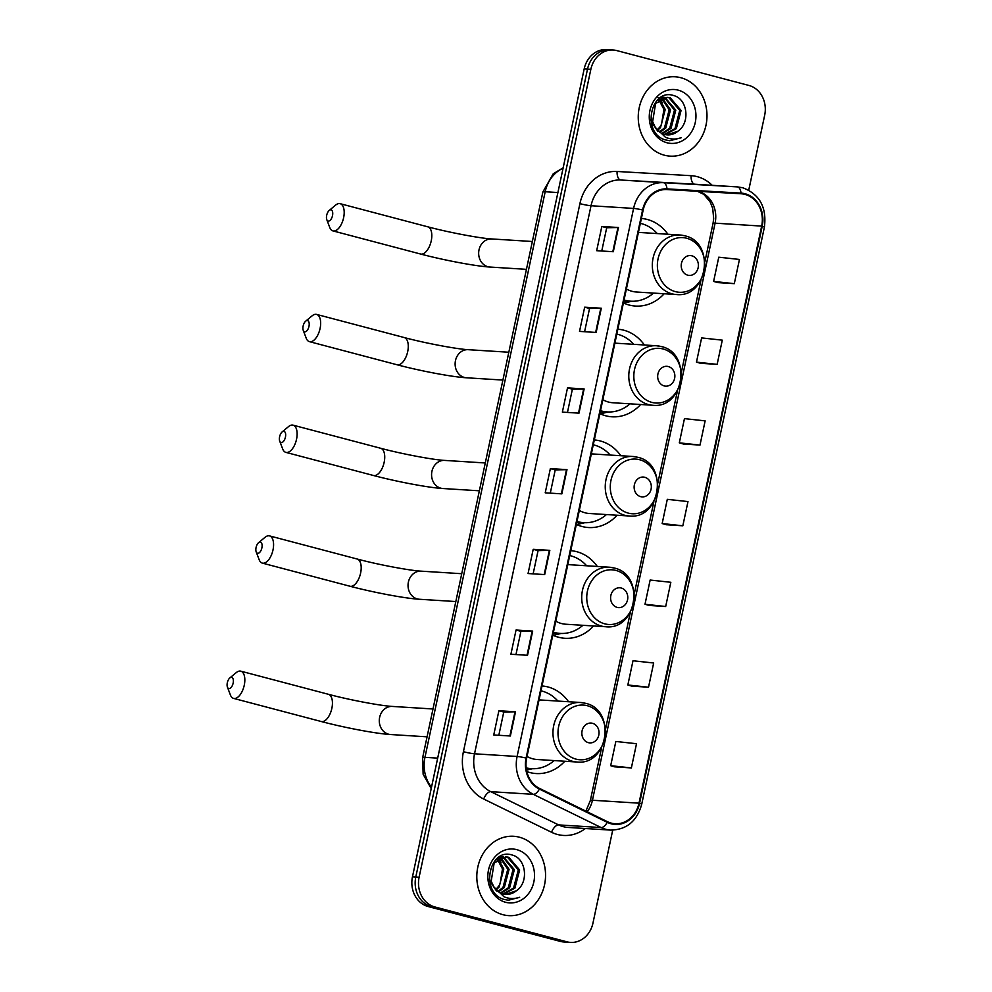 <?xml version="1.0" encoding="UTF-8"?>
<svg xmlns="http://www.w3.org/2000/svg" width="992" height="992" viewBox="0 0 992 992"><rect width="100%" height="100%" fill="white"/><g stroke="black" fill="none" stroke-linecap="round" stroke-linejoin="round"><path stroke-width="1.49" d="M568.54 701.728A43.896 37.932 93.6 0 0 547.981 686.96A43.896 37.932 93.6 0 0 542.004 685.968M526.814 771.578A43.896 37.932 93.6 0 0 529.79 772.52A43.896 37.932 93.6 0 0 536.139 773.549A43.896 37.932 93.6 0 0 564.808 761.236M597.296 566.457A43.896 37.932 93.6 0 0 576.736 551.688A43.896 37.932 93.6 0 0 570.76 550.684M552.804 635.153A43.896 37.932 93.6 0 0 558.546 637.248A43.896 37.932 93.6 0 0 564.882 638.278A43.896 37.932 93.6 0 0 593.551 625.964M620.831 455.725A43.896 37.932 93.6 0 0 600.272 440.956A43.896 37.932 93.6 0 0 594.295 439.952M576.352 524.421A43.896 37.932 93.6 0 0 582.081 526.504A43.896 37.932 93.6 0 0 588.43 527.533A43.896 37.932 93.6 0 0 617.098 515.232M644.366 344.993A43.896 37.932 93.6 0 0 623.807 330.212A43.896 37.932 93.6 0 0 617.842 329.22M599.887 413.689A43.896 37.932 93.6 0 0 605.628 415.772A43.896 37.932 93.6 0 0 611.965 416.801A43.896 37.932 93.6 0 0 640.634 404.5M667.914 234.248A43.896 37.932 93.6 0 0 647.342 219.48A43.896 37.932 93.6 0 0 641.378 218.476M623.422 302.944A43.896 37.932 93.6 0 0 629.164 305.04A43.896 37.932 93.6 0 0 635.5 306.069A43.896 37.932 93.6 0 0 664.169 293.756M748.749 190.142L764.683 115.184A24.85 21.477 93.6 0 0 748.972 85.461L616.85 50.604A24.85 21.477 93.6 0 0 613.267 50.022L606.608 49.6A24.85 21.477 93.6 0 0 584.189 68.894L412.461 876.816A24.85 21.477 93.6 0 0 428.172 906.539L560.294 941.396A24.85 21.477 93.6 0 0 563.878 941.978L567.201 942.189A24.85 21.477 93.6 0 1 563.617 941.606A24.85 21.477 93.6 0 0 567.201 942.189L570.536 942.4A24.85 21.477 93.6 0 0 592.956 923.106L612.709 830.155M609.931 49.811A24.85 21.477 93.6 0 0 587.512 69.093L415.784 877.027A24.85 21.477 93.6 0 0 431.495 906.738L563.617 941.606L431.495 906.738A24.85 21.477 93.6 0 1 415.784 877.027L587.512 69.093A24.85 21.477 93.6 0 1 609.931 49.811M680.847 77.723A39.754 34.36 93.6 0 0 675.106 76.793A39.754 34.36 93.6 0 0 638.662 110.955A39.754 34.36 93.6 0 0 664.38 155.198A39.754 34.36 93.6 0 0 670.121 156.128A39.754 34.36 93.6 0 0 706.564 121.966A39.754 34.36 93.6 0 0 680.847 77.723A39.754 34.36 93.6 0 0 675.106 76.793A39.754 34.36 93.6 0 0 638.662 110.955A39.754 34.36 93.6 0 0 664.38 155.198A39.754 34.36 93.6 0 0 670.121 156.128A39.754 34.36 93.6 0 0 706.564 121.966A39.754 34.36 93.6 0 0 680.847 77.723M519.411 837.211A39.754 34.36 93.6 0 0 513.67 836.281A39.754 34.36 93.6 0 0 477.226 870.455A39.754 34.36 93.6 0 0 502.944 914.698A39.754 34.36 93.6 0 0 508.685 915.628A39.754 34.36 93.6 0 0 545.129 881.454A39.754 34.36 93.6 0 0 519.411 837.211A39.754 34.36 93.6 0 0 513.67 836.281A39.754 34.36 93.6 0 0 477.226 870.455A39.754 34.36 93.6 0 0 502.944 914.698A39.754 34.36 93.6 0 0 508.685 915.628A39.754 34.36 93.6 0 0 545.129 881.454A39.754 34.36 93.6 0 0 519.411 837.211M744.905 194.382A26.499 22.903 -86.4 0 1 761.67 226.089L638.997 803.173A26.499 22.903 -86.4 0 1 615.09 823.744A26.499 22.903 -86.4 0 1 607.476 821.711L539.636 788.479A26.499 22.903 -86.4 0 1 526.653 758.198L643.151 210.143A26.499 22.903 -86.4 0 1 666.946 189.559L740.95 193.75A26.499 22.903 -86.4 0 1 741.074 193.762A26.499 22.903 -86.4 0 1 744.905 194.382M745.042 193.738A27.168 23.473 93.6 0 0 740.999 193.093L666.984 188.889A27.168 23.473 93.6 0 0 642.593 209.994L526.095 758.049A27.168 23.473 93.6 0 0 539.4 789.086L607.24 822.331A27.168 23.473 93.6 0 0 639.555 803.322L762.216 226.226A27.168 23.473 93.6 0 0 745.042 193.738M614.742 766.853L631.371 767.932L636.517 743.715L615.834 741.47L610.688 765.688L614.904 766.903M631.904 686.142L648.52 687.22L653.666 663.003L632.995 660.759L627.849 684.976L632.053 686.191M649.053 605.43L665.682 606.509L670.828 582.292L650.144 580.047L644.998 604.264L649.214 605.48M717.675 282.584L734.303 283.662L739.449 259.445L718.766 257.201L713.62 281.418L717.836 282.621M700.526 363.295L717.142 364.374L722.288 340.157L701.617 337.912L696.471 362.13L700.674 363.332M683.364 444.007L699.992 445.086L705.138 420.868L684.455 418.624L679.309 442.841L683.525 444.056M666.215 524.718L682.831 525.797L687.977 501.58L667.306 499.336L662.16 523.553L666.364 524.768M613.267 50.022A24.85 21.477 93.6 0 0 590.848 69.304L419.108 877.238A24.85 21.477 93.6 0 0 434.831 906.948L566.94 941.817A24.85 21.477 93.6 0 0 570.536 942.4M527.533 655.29L510.905 654.249L516.051 630.032L532.679 631.073L527.533 655.29M510.372 736.002L493.743 734.96L498.889 710.743L515.518 711.785L510.372 736.002M578.993 413.156L562.365 412.114L567.511 387.897L584.139 388.938L578.993 413.156M596.155 332.444L579.526 331.402L584.672 307.185L601.301 308.227L596.155 332.444M613.304 251.732L596.676 250.691L601.822 226.474L618.45 227.515L613.304 251.732M544.682 574.579L528.054 573.537L533.2 549.32L549.828 550.362L544.682 574.579M561.844 493.867L545.216 492.826L550.362 468.608L566.99 469.65L561.844 493.867M550.362 468.608L555.235 469.898L566.99 469.65M533.2 549.32L538.073 550.61M533.138 573.847L538.086 550.585L549.828 550.362M601.822 226.474L606.695 227.763M601.76 251.001L606.707 227.738L618.45 227.515M584.672 307.185L589.546 308.475L601.301 308.227M567.511 387.897L572.384 389.186L584.139 388.938M498.889 710.743L503.762 712.033L515.518 711.785M516.051 630.032L520.924 631.321M515.976 654.559L520.924 631.296L532.679 631.073M682.831 525.797L662.16 523.553M699.992 445.086L679.309 442.841M717.142 364.374L696.471 362.13M734.303 283.662L713.62 281.418M665.682 606.509L644.998 604.264M648.52 687.22L627.849 684.976M631.371 767.932L610.688 765.688M550.287 493.136L555.235 469.873M567.449 412.424L572.396 389.162M584.598 331.712L589.546 308.45M498.827 735.27L503.762 712.008M661.354 97.042L664.417 97.352M661.776 97.042L663.747 97.427M677.796 131.279C690.692 122.785 687.369 99.064 674.052 95.678C650.814 87.259 641.018 132.792 665.086 139.822L669.786 140.74L681.107 137.776C675.788 139.612 670.542 139.438 665.409 137.243L655.39 127.509A18.712 16.17 93.6 0 0 664.578 134.441A18.712 16.17 93.6 0 0 667.281 134.875A18.712 16.17 93.6 0 0 677.796 131.279L666.996 134.862M655.39 127.509L652.624 121.706L655.613 103.416L667.715 97.402L670.282 97.824L681.082 110.484L676.321 128.675L665.074 134.565M657.981 131.527L651.298 121.632L650.789 119.474M656.94 100.552L667.715 97.402M667.058 97.377L668.968 97.749L679.756 110.397L675.006 128.588L664.442 134.404M659.643 99.622L665.235 109.492L660.486 127.67L657.622 130.324M657.163 129.84A18.712 16.17 93.6 0 0 661.54 124.236L663.921 109.405L658.948 100.093M660.66 97.464L661.738 97.898M662.383 98.22L670.518 109.827L665.756 128.005L660.064 132.37M660.238 97.737L661.056 98.134M661.701 98.493L669.203 109.74L664.442 127.931L659.444 131.924M665.062 97.514L675.8 110.149L671.038 128.34L662.544 133.734M664.392 97.625L674.473 110.075L669.724 128.253L661.924 133.449M678.206 90.148A26.995 23.337 93.6 0 0 649.946 110.472A26.995 23.337 93.6 0 0 667.021 142.774A26.995 23.337 93.6 0 0 695.28 122.438A26.995 23.337 93.6 0 0 678.206 90.148M657.2 96.658L659.568 98.803M660.064 99.349L662.458 102.784M681.107 137.776L669.501 140.715M326.69 215.276A5.791 2.877 -75.2 0 0 326.79 219.641A5.791 2.877 -75.2 0 0 329.728 220.658A5.791 2.877 -75.2 0 0 332.506 215.636A5.791 2.877 -75.2 0 0 329.22 210.44A5.791 2.877 -75.2 0 0 326.69 215.276M329.22 210.44L335.643 205.096A14.074 6.981 104.8 0 1 340.144 203.682A14.074 6.981 104.8 0 1 343.616 217.732A14.074 6.981 104.8 0 1 332.952 230.9A14.074 6.981 104.8 0 1 329.741 227.453L326.79 219.641M687.754 275.181A9.932 8.593 93.6 0 0 698.145 267.704A9.932 8.593 93.6 0 0 691.87 255.812A9.932 8.593 93.6 0 0 681.467 263.302A9.932 8.593 93.6 0 0 687.754 275.181M626.398 288.97A29.81 25.767 93.6 0 0 632.078 291.313A29.81 25.767 93.6 0 0 636.38 292.008L676.234 294.512C707.866 298.307 715.864 242.135 684.678 235.774L679.979 235.005A29.81 25.767 93.6 0 0 652.637 260.636A29.81 25.767 93.6 0 0 671.931 293.818A29.81 25.767 93.6 0 0 676.234 294.512M624.055 299.981A39.333 34.001 93.6 0 0 625.121 300.278A39.333 34.001 93.6 0 0 630.8 301.208A39.333 34.001 93.6 0 0 653.53 293.086M657.274 233.579A39.333 34.001 93.6 0 0 641.415 223.609A39.333 34.001 93.6 0 0 640.336 223.349M623.98 300.316A39.333 34.001 93.6 0 0 629.139 301.097L630.8 301.208M684.282 235.712A29.81 25.767 93.6 0 0 679.979 235.005L640.125 232.5A29.81 25.767 93.6 0 0 638.402 232.463M303.143 326.008A5.791 2.877 -75.2 0 0 303.254 330.373A5.791 2.877 -75.2 0 0 306.193 331.402A5.791 2.877 -75.2 0 0 308.971 326.38A5.791 2.877 -75.2 0 0 305.685 321.172A5.791 2.877 -75.2 0 0 303.143 326.008M305.685 321.172L312.108 315.84A14.074 6.981 104.8 0 1 316.609 314.414A14.074 6.981 104.8 0 1 320.081 328.476A14.074 6.981 104.8 0 1 309.417 341.645A14.074 6.981 104.8 0 1 306.206 338.185L303.254 330.373M664.206 385.925A9.932 8.593 93.6 0 0 674.61 378.436A9.932 8.593 93.6 0 0 668.323 366.544A9.932 8.593 93.6 0 0 657.919 374.034A9.932 8.593 93.6 0 0 664.206 385.925M602.851 399.702A29.81 25.767 93.6 0 0 608.542 402.058A29.81 25.767 93.6 0 0 612.845 402.752L652.699 405.257C684.331 409.039 692.329 352.867 661.143 346.506L656.444 345.749A29.81 25.767 93.6 0 0 629.102 371.38A29.81 25.767 93.6 0 0 648.396 404.55A29.81 25.767 93.6 0 0 652.699 405.257M600.52 410.713A39.333 34.001 93.6 0 0 601.574 411.023A39.333 34.001 93.6 0 0 607.265 411.94A39.333 34.001 93.6 0 0 629.994 403.831M633.727 344.323A39.333 34.001 93.6 0 0 617.88 334.341A39.333 34.001 93.6 0 0 616.801 334.081M600.445 411.048A39.333 34.001 93.6 0 0 605.591 411.841L607.265 411.94A39.705 34.323 93.6 0 1 600.284 411.779M660.746 346.444A29.81 25.767 93.6 0 0 656.444 345.749L616.59 343.244A29.81 25.767 93.6 0 0 614.866 343.195M279.608 436.753A5.791 2.877 -75.2 0 0 279.719 441.118A5.791 2.877 -75.2 0 0 282.646 442.134A5.791 2.877 -75.2 0 0 285.436 437.112A5.791 2.877 -75.2 0 0 282.15 431.904A5.791 2.877 -75.2 0 0 279.608 436.753M282.15 431.904L288.573 426.572A14.074 6.981 104.8 0 1 293.062 425.159A14.074 6.981 104.8 0 1 296.546 439.208A14.074 6.981 104.8 0 1 285.882 452.377A14.074 6.981 104.8 0 1 282.67 448.93L279.719 441.118M640.671 496.657A9.932 8.593 93.6 0 0 651.074 489.18A9.932 8.593 93.6 0 0 644.788 477.288A9.932 8.593 93.6 0 0 634.384 484.766A9.932 8.593 93.6 0 0 640.671 496.657M579.316 510.434A29.81 25.767 93.6 0 0 585.007 512.79A29.81 25.767 93.6 0 0 589.31 513.484L629.164 515.989C660.796 519.783 668.794 463.611 637.608 457.25L632.896 456.481A29.81 25.767 93.6 0 0 605.566 482.112A29.81 25.767 93.6 0 0 624.848 515.294A29.81 25.767 93.6 0 0 629.164 515.989M576.972 521.457A39.333 34.001 93.6 0 0 578.038 521.755A39.333 34.001 93.6 0 0 583.718 522.672A39.333 34.001 93.6 0 0 606.459 514.563M610.192 455.055A39.333 34.001 93.6 0 0 594.344 445.086A39.333 34.001 93.6 0 0 593.266 444.813M576.91 521.792A39.333 34.001 93.6 0 0 582.056 522.573L583.718 522.672A39.705 34.323 93.6 0 1 576.749 522.524M637.211 457.176A29.81 25.767 93.6 0 0 632.896 456.481L593.042 453.976A29.81 25.767 93.6 0 0 591.331 453.939M256.072 547.485A5.791 2.877 -75.2 0 0 256.184 551.85A5.791 2.877 -75.2 0 0 259.11 552.879A5.791 2.877 -75.2 0 0 261.888 547.844A5.791 2.877 -75.2 0 0 258.614 542.649A5.791 2.877 -75.2 0 0 256.072 547.485M258.614 542.649L265.038 537.304A14.074 6.981 104.8 0 1 269.526 535.891A14.074 6.981 104.8 0 1 272.998 549.952A14.074 6.981 104.8 0 1 262.347 563.109A14.074 6.981 104.8 0 1 259.135 559.662L256.184 551.85M617.136 607.389A9.932 8.593 93.6 0 0 627.539 599.912A9.932 8.593 93.6 0 0 621.252 588.02A9.932 8.593 93.6 0 0 610.849 595.51A9.932 8.593 93.6 0 0 617.136 607.389M555.78 621.178A29.81 25.767 93.6 0 0 561.46 623.522A29.81 25.767 93.6 0 0 565.775 624.228L605.628 626.733C637.261 630.515 645.259 574.343 614.06 567.982L609.361 567.213A29.81 25.767 93.6 0 0 582.031 592.844A29.81 25.767 93.6 0 0 601.313 626.026A29.81 25.767 93.6 0 0 605.628 626.733M553.437 632.189A39.333 34.001 93.6 0 0 554.503 632.487A39.333 34.001 93.6 0 0 560.182 633.417A39.333 34.001 93.6 0 0 582.912 625.295M586.656 565.787A39.333 34.001 93.6 0 0 570.797 555.818A39.333 34.001 93.6 0 0 569.73 555.557M553.362 632.524A39.333 34.001 93.6 0 0 558.521 633.305L560.182 633.417M613.664 567.92A29.81 25.767 93.6 0 0 609.361 567.213L569.507 564.708A29.81 25.767 93.6 0 0 567.796 564.671M227.317 682.756A5.791 2.877 -75.2 0 0 227.428 687.121A5.791 2.877 -75.2 0 0 230.355 688.15A5.791 2.877 -75.2 0 0 233.145 683.128A5.791 2.877 -75.2 0 0 229.859 677.92A5.791 2.877 -75.2 0 0 227.317 682.756M229.859 677.92L236.282 672.588A14.074 6.981 104.8 0 1 240.771 671.162A14.074 6.981 104.8 0 1 244.255 685.224A14.074 6.981 104.8 0 1 233.591 698.393A14.074 6.981 104.8 0 1 230.38 694.933L227.428 687.121M588.38 742.661A9.932 8.593 93.6 0 0 598.784 735.184A9.932 8.593 93.6 0 0 592.497 723.292A9.932 8.593 93.6 0 0 582.093 730.782A9.932 8.593 93.6 0 0 588.38 742.661M527.025 756.45A29.81 25.767 93.6 0 0 532.716 758.793A29.81 25.767 93.6 0 0 537.019 759.5L576.873 762.005C608.505 765.787 616.503 709.615 585.317 703.254L580.605 702.497A29.81 25.767 93.6 0 0 553.276 728.116A29.81 25.767 93.6 0 0 572.558 761.298A29.81 25.767 93.6 0 0 576.873 762.005M526.169 767.87A39.333 34.001 93.6 0 0 531.427 768.688A39.333 34.001 93.6 0 0 554.168 760.579M557.901 701.071A39.333 34.001 93.6 0 0 542.041 691.089A39.333 34.001 93.6 0 0 540.975 690.829M526.206 768.143A39.333 34.001 93.6 0 0 529.765 768.577L531.427 768.688M584.92 703.192A29.81 25.767 93.6 0 0 580.605 702.497L540.752 699.992A29.81 25.767 93.6 0 0 539.04 699.943M499.906 856.542L502.969 856.852M500.34 856.542L502.312 856.927M516.348 890.779C529.257 882.285 525.934 858.551 512.616 855.178C489.378 846.759 479.582 892.292 503.651 899.31L508.35 900.24L519.672 897.276C514.352 899.112 509.107 898.938 503.961 896.743L493.954 887.009A18.712 16.17 93.6 0 0 503.142 893.941A18.712 16.17 93.6 0 0 505.846 894.375A18.712 16.17 93.6 0 0 516.348 890.779L505.56 894.35M493.954 887.009L491.189 881.206L494.177 862.916L506.28 856.902L508.846 857.324L519.647 869.984L514.885 888.175L503.638 894.065M496.546 891.027L489.862 881.119L489.354 878.974M495.504 860.052L506.28 856.902M505.622 856.877L507.532 857.249L518.32 869.897L513.558 888.088L503.006 893.904M498.207 859.109L503.8 868.992L499.05 887.17L496.186 889.824M495.727 889.34A18.712 16.17 93.6 0 0 500.104 883.736L502.485 868.905L497.513 859.593M499.224 856.952L500.303 857.398M500.935 857.72L509.082 869.314L504.32 887.505L498.629 891.87M498.802 857.237L499.621 857.634M500.266 857.993L507.768 869.24L503.006 887.418L498.009 891.424M503.626 857.014L514.364 869.649L509.603 887.84L501.109 893.234M502.956 857.125L513.038 869.575L508.288 887.753L500.489 892.949M516.77 849.648A26.995 23.337 93.6 0 0 488.51 869.972A26.995 23.337 93.6 0 0 505.585 902.274A26.995 23.337 93.6 0 0 533.845 881.938A26.995 23.337 93.6 0 0 516.77 849.648M498.629 858.849L501.022 862.284M519.672 897.276L508.065 900.215M584.189 68.894L590.848 69.304M560.294 941.396L566.94 941.817M428.172 906.539L434.831 906.948M412.461 876.816L419.108 877.238M563.072 168.243A33.12 28.632 93.6 0 0 545.178 191.741L557.901 192.547M431.21 788.615L423.125 774.256L422.666 757.553L542.884 191.964A16.566 1.401 12 0 1 545.178 191.741L424.96 757.33L437.683 758.124M422.666 757.553A16.566 1.401 12 0 1 424.96 757.33A33.12 28.632 93.6 0 0 431.495 787.276M761.67 226.089L715.096 223.163A26.499 22.903 93.6 0 0 698.343 191.456A26.499 22.903 93.6 0 0 697.711 191.295M585.379 828.518A41.404 35.786 -86.4 0 1 557.454 834.47A41.404 35.786 -86.4 0 1 551.54 832.263L483.699 799.031A41.404 35.786 -86.4 0 1 463.413 751.7L579.911 203.645A41.404 35.786 -86.4 0 1 617.086 171.48L691.102 175.683A41.404 35.786 -86.4 0 1 712.194 185.306M607.24 822.331A8.283 3.918 116.1 0 1 601.164 827.564L558.595 824.898A33.12 28.632 93.6 0 0 563.32 826.658A33.12 28.632 93.6 0 0 568.106 827.44L610.675 830.106A33.12 28.632 -86.4 0 1 601.164 827.564L533.324 794.332A33.12 28.632 -86.4 0 1 517.105 756.474L633.59 208.419A8.283 0.707 12 0 1 642.593 209.994M579.911 203.645A8.283 0.707 12 0 0 591.021 205.741L633.59 208.419A33.12 28.632 -86.4 0 1 663.338 182.689L737.354 186.893A33.12 28.632 -86.4 0 1 737.502 186.905L694.933 184.227A33.12 28.632 93.6 0 0 694.772 184.214L620.769 180.011A33.12 28.632 93.6 0 0 591.021 205.741L474.536 753.796A33.12 28.632 93.6 0 0 490.755 791.653L558.595 824.898A8.283 3.918 -63.9 0 0 551.54 832.263M740.999 193.093A8.283 4.166 93.2 0 0 737.354 186.893L694.772 184.214A8.283 4.166 -86.8 0 1 691.102 175.683M526.095 758.049A8.283 0.707 -168 0 0 517.105 756.474L474.536 753.796A8.283 0.707 12 0 1 463.413 751.7M539.4 789.086A8.283 3.918 116.1 0 1 533.324 794.332L490.755 791.653A8.283 3.918 -63.9 0 0 483.699 799.031M617.086 171.48A8.283 4.166 -86.8 0 0 620.769 180.011L663.338 182.689A8.283 4.166 93.2 0 1 666.984 188.889M639.555 803.322A8.283 0.707 12 0 1 641.712 804.276L764.386 227.193A8.283 0.707 -168 0 0 762.216 226.226M587.19 811.778A26.499 22.903 93.6 0 0 592.435 800.246L715.096 223.163A14.905 1.265 12 0 0 713.037 223.361L713.682 218.699L712.727 208.419L710.098 201.785L703.812 194.382L697.401 191.282M638.997 803.173L592.435 800.246A14.905 1.265 12 0 0 590.376 800.445L601.598 747.658M561.348 493.83L566.494 469.638M578.51 413.118L583.656 388.926M595.659 332.407L600.805 308.214M612.82 251.695L617.966 227.503M544.199 574.542L549.345 550.349M527.037 655.253L532.183 631.061M509.888 735.965L515.022 711.772M431.235 240.858A14.074 6.981 -75.2 0 0 427.763 226.808C448.756 232.45 480.736 238.415 491.71 238.948A14.074 12.164 -86.4 0 0 479.012 249.872A14.074 12.164 -86.4 0 0 487.915 266.712A14.074 12.164 -86.4 0 0 489.949 267.046C475.552 266.216 443.486 260.102 420.571 254.026A14.074 6.981 -75.2 0 0 431.235 240.858M675.378 291.636A27.392 23.672 93.6 0 0 704.047 271.014A27.392 23.672 93.6 0 0 686.724 238.254A27.392 23.672 93.6 0 0 658.056 258.875A27.392 23.672 93.6 0 0 675.378 291.636M623.832 301.047A39.705 34.323 93.6 0 0 630.838 301.208M407.7 351.59A14.074 6.981 -75.2 0 0 404.215 337.54C425.208 343.195 457.2 349.147 468.174 349.68A14.074 12.164 -86.4 0 0 455.477 360.604A14.074 12.164 -86.4 0 0 464.38 377.456A14.074 12.164 -86.4 0 0 466.414 377.778C452.017 376.96 419.938 370.847 397.036 364.758A14.074 6.981 -75.2 0 0 407.7 351.59M651.831 402.38A27.392 23.672 93.6 0 0 680.5 381.759A27.392 23.672 93.6 0 0 663.177 348.998A27.392 23.672 93.6 0 0 634.508 369.619A27.392 23.672 93.6 0 0 651.831 402.38M384.152 462.334A14.074 6.981 -75.2 0 0 380.68 448.272C401.673 453.927 433.665 459.891 444.639 460.412A14.074 12.164 -86.4 0 0 431.929 471.349A14.074 12.164 -86.4 0 0 440.832 488.188A14.074 12.164 -86.4 0 0 442.866 488.523C428.482 487.692 396.403 481.579 373.5 475.503A14.074 6.981 -75.2 0 0 384.152 462.334M628.296 513.112A27.392 23.672 93.6 0 0 656.964 492.491A27.392 23.672 93.6 0 0 639.642 459.73A27.392 23.672 93.6 0 0 610.973 480.351A27.392 23.672 93.6 0 0 628.296 513.112M360.617 573.066A14.074 6.981 -75.2 0 0 357.145 559.017C378.138 564.671 410.13 570.623 421.104 571.156A14.074 12.164 -86.4 0 0 408.394 582.081A14.074 12.164 -86.4 0 0 417.297 598.92A14.074 12.164 -86.4 0 0 419.331 599.255C404.934 598.424 372.868 592.311 349.953 586.235A14.074 6.981 -75.2 0 0 360.617 573.066M604.76 623.844A27.392 23.672 93.6 0 0 633.429 603.223A27.392 23.672 93.6 0 0 616.106 570.462A27.392 23.672 93.6 0 0 587.438 591.083A27.392 23.672 93.6 0 0 604.76 623.844M553.214 633.256A39.705 34.323 93.6 0 0 560.22 633.417M331.861 708.338A14.074 6.981 -75.2 0 0 328.389 694.288C349.382 699.943 381.374 705.895 392.348 706.428A14.074 12.164 -86.4 0 0 379.638 717.352A14.074 12.164 -86.4 0 0 388.542 734.192A14.074 12.164 -86.4 0 0 390.575 734.526C376.191 733.708 344.112 727.582 321.21 721.506A14.074 6.981 -75.2 0 0 331.861 708.338M576.005 759.128A27.392 23.672 93.6 0 0 604.674 738.494A27.392 23.672 93.6 0 0 587.351 705.734A27.392 23.672 93.6 0 0 558.682 726.367A27.392 23.672 93.6 0 0 576.005 759.128M526.281 768.726A39.705 34.323 93.6 0 0 531.464 768.688M542.884 191.964L553.201 173.823L563.171 167.772M764.386 227.193C766.903 207.39 759.674 194.234 742.686 187.736L737.502 186.905M610.675 830.106C626.646 829.771 636.988 821.165 641.712 804.276M605.529 729.132L630.342 612.386M634.285 593.861L653.889 501.654M657.82 483.129L677.424 390.91M681.355 372.384L700.96 280.178M704.903 261.652L713.037 223.361M585.9 811.146L590.376 800.445M661.428 97.005L662.433 97.067M420.571 254.026L332.952 230.9M526.442 269.34L489.949 267.046M427.763 226.808L340.144 203.682M532.357 241.502L491.71 238.948M631.817 301.246L623.77 303.106M397.036 364.758L309.417 341.645M502.894 380.072L466.414 377.778M404.215 337.54L316.609 314.414M508.822 352.234L468.174 349.68M608.282 411.99L600.234 413.85M373.5 475.503L285.882 452.377M479.359 490.804L442.866 488.523M380.68 448.272L293.062 425.159M485.274 462.966L444.639 460.412M584.734 522.722L576.699 524.582M349.953 586.235L262.347 563.109M455.824 601.549L419.331 599.255M357.145 559.017L269.526 535.891M461.739 573.711L421.104 571.156M561.199 633.454L553.164 635.326M321.21 721.506L233.591 698.393M427.068 736.82L390.575 734.526M328.389 694.288L240.771 671.162M432.983 708.982L392.348 706.428M532.444 768.738L526.504 770.114M499.993 856.505L500.997 856.567"/></g></svg>
